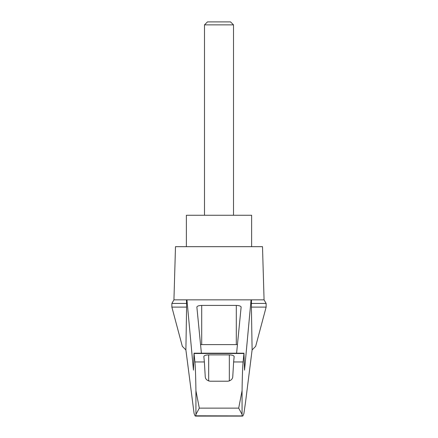 <?xml version="1.0" encoding="UTF-8"?>
<svg xmlns="http://www.w3.org/2000/svg" width="438" height="438" viewBox="0 0 438 438"><rect width="100%" height="100%" fill="white"/><g stroke="black" fill="none" stroke-linecap="round" stroke-linejoin="round"><path stroke-width="0.66" d="M185.893 349.929L182.328 346.343L171.871 307.104L171.871 303.43L173.935 299.849L186.938 299.849L193.454 370.121L194.039 353.198L194.883 361.952C195.381 366.809 195.726 376.401 195.928 390.74L199.312 408.134L195.928 414.447L195.808 415.804L195.052 415.908L194.083 413.45L185.893 349.929L186.593 307.104L171.871 307.104M266.129 307.104L266.129 303.43L251.407 303.43L251.407 307.104L266.129 307.104L255.672 346.343L252.107 349.929L245.483 402.555L243.917 413.45L242.948 415.908L195.808 415.804M251.407 307.104L252.107 349.929M186.489 299.849L186.593 307.104M242.192 415.804L242.072 414.447L238.688 408.134L242.072 390.74C242.274 376.401 242.619 366.809 243.117 361.952L243.961 353.198L244.546 370.121L251.062 299.849L186.938 299.849M226.287 299.849L211.713 299.849M201.398 353.198L196.87 307.082C197.16 306.074 198.77 305.521 201.699 305.423L236.301 305.423C239.23 305.521 240.84 306.074 241.13 307.082L236.602 353.198M251.062 299.849L264.065 299.849L262.504 246.676L175.496 246.676L173.935 299.849M243.117 361.952L233.629 361.952L232.77 376.532C232.633 379.051 231.023 380.611 227.941 381.208L210.059 381.208C206.993 380.622 205.378 379.067 205.23 376.532L204.371 361.952L194.883 361.952M204.371 361.952L203.84 356.543C204.13 355.536 205.745 354.983 208.674 354.884L229.326 354.884C232.255 354.983 233.87 355.536 234.16 356.543L233.629 361.952M251.407 303.43L251.511 299.849M200.555 344.629A4.834 1.254 180 0 1 201.699 344.591L236.301 344.591A4.834 1.254 180 0 1 237.445 344.629M186.593 303.43L171.871 303.43M251.631 246.676L251.631 215.261L186.369 215.261L186.369 246.676M233.503 24.867L230.536 21.9L207.464 21.9L204.497 24.867L233.503 24.867L233.503 215.261M204.497 24.867L204.497 215.261M195.928 414.447L195.928 390.74M242.072 414.447L242.072 390.74M238.688 408.134L199.312 408.134M243.906 353.488L194.094 353.488M208.674 354.884L208.674 380.983M229.326 354.884L229.326 380.983M201.699 305.423L201.699 344.591M236.301 305.423L236.301 344.591M194.039 353.198L243.961 353.198M195.474 416.1L242.526 416.1M266.129 303.43L264.065 299.849"/></g></svg>
